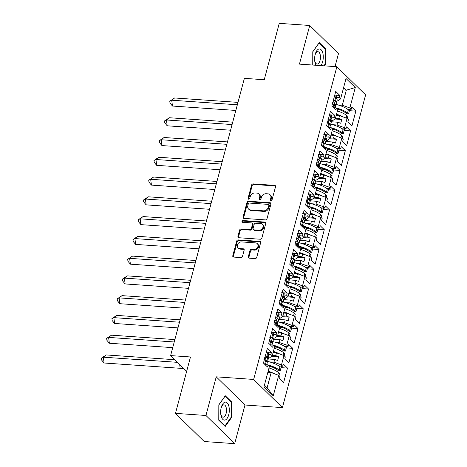 <?xml version="1.0" encoding="UTF-8"?>
<svg xmlns="http://www.w3.org/2000/svg" width="467" height="467" viewBox="0 0 467 467"><rect width="100%" height="100%" fill="white"/><g stroke="black" fill="none" stroke-linecap="round" stroke-linejoin="round"><path stroke-width="0.7" d="M270.953 200.74A0.957 0.776 -45.6 0 0 272.022 199.929L275.536 186.712A1.366 1.109 -45.6 0 0 274.672 185.387L253.132 183.887A1.366 1.109 -45.6 0 0 251.602 185.049L248.088 198.259A0.957 0.776 -45.6 0 0 249.763 198.376L250.219 196.665A4.366 3.555 -45.6 0 1 255.105 192.953L256.903 193.081A4.366 3.555 -45.6 0 1 258.899 193.945A4.366 3.555 -45.6 0 1 259.67 197.325L259.214 199.035A0.957 0.776 -45.6 0 0 260.89 199.152L261.345 197.442A4.366 3.555 -45.6 0 1 266.237 193.729L268.029 193.852A4.366 3.555 -45.6 0 1 270.025 194.716A4.366 3.555 -45.6 0 1 270.802 198.101L270.346 199.812A0.957 0.776 -45.6 0 0 270.953 200.74M335.014 66.594L338.464 53.641L309.726 25.469L279.248 23.35L264.246 79.734L244.375 78.351L170.607 355.591L186.66 371.329M234.691 443.65L244.971 405.006L216.239 376.834L205.953 415.478L234.691 443.65L204.213 441.531L175.475 413.359L190.478 356.975L170.607 355.591M205.953 415.478L175.475 413.359M248.286 256.832A1.366 1.109 -45.6 0 0 249.15 258.158L255.198 258.578A1.366 1.109 -45.6 0 0 256.722 257.416L260.627 242.741A1.366 1.109 -45.6 0 0 259.763 241.416L238.223 239.915A1.366 1.109 -45.6 0 0 236.693 241.077L232.788 255.753A1.366 1.109 -45.6 0 0 233.658 257.078L240.954 257.586A1.366 1.109 -45.6 0 0 242.484 256.43L244.153 250.149A1.366 1.109 -45.6 0 0 243.289 248.818L239.67 248.567A3.648 2.971 -45.6 0 1 238.001 247.843A3.648 2.971 -45.6 0 1 237.761 244.031A3.648 2.971 -45.6 0 1 241.439 241.912L255.618 242.898A3.648 2.971 -45.6 0 1 257.288 243.622A3.648 2.971 -45.6 0 1 257.521 247.434A3.648 2.971 -45.6 0 1 253.85 249.553L251.485 249.39A1.366 1.109 -45.6 0 0 249.956 250.551L248.286 256.832L248.858 257.393A1.366 1.109 -45.6 0 0 248.882 258.105M216.239 376.834L253.663 379.438L336.87 66.723L365.608 94.889L282.401 407.609L253.663 379.438M309.726 25.469L299.446 64.119L336.87 66.723M265.49 219.899A1.366 1.109 -45.6 0 0 267.013 218.737L270.918 204.061A1.366 1.109 -45.6 0 0 270.054 202.736L248.514 201.236A1.366 1.109 -45.6 0 0 246.985 202.398L243.079 217.073A1.366 1.109 -45.6 0 0 243.949 218.398L265.49 219.899M265.776 223.401L261.87 238.077A1.366 1.109 -45.6 0 1 260.341 239.238L238.8 237.738A1.366 1.109 -45.6 0 1 237.937 236.413L239.606 230.132A1.366 1.109 -45.6 0 1 241.135 228.97L249.868 229.577A1.366 1.109 -45.6 0 0 251.398 228.421L252.507 224.253A1.366 1.109 -45.6 0 0 251.643 222.928L242.548 222.292A0.957 0.776 -45.6 0 1 243.009 220.552L264.906 222.076A1.366 1.109 -45.6 0 1 265.776 223.401M272.349 355.381L275.693 355.615L276.435 352.824L273.09 352.591M277.608 335.615L280.953 335.849L281.694 333.059L278.35 332.825M282.868 315.844L286.213 316.077L286.954 313.293L283.609 313.059M288.127 296.078L291.472 296.312L292.214 293.527L288.869 293.294M293.387 276.312L296.732 276.546L297.473 273.761L294.128 273.528M298.647 256.546L301.991 256.78L302.733 253.99L299.388 253.762M303.906 236.781L307.251 237.014L307.992 234.224L304.647 233.99M309.166 217.015L312.511 217.248L313.252 214.458L309.907 214.225M314.425 197.249L317.77 197.483L318.512 194.692L315.167 194.459M319.685 177.483L323.03 177.711L323.771 174.927L320.426 174.693M324.944 157.712L328.289 157.945L329.031 155.161L325.686 154.927M330.204 137.946L333.549 138.179L334.29 135.395L330.945 135.161M335.464 118.18L338.808 118.414L339.55 115.629L336.205 115.396M334.29 135.395L341.821 138.115L339.328 147.49L331.792 144.77L332.533 141.98L326.112 141.536M338.902 150.216L345.329 150.66L341.249 146.661L340.677 148.815L339.328 147.49M345.329 150.66L341.418 165.359L337.343 161.36L337.915 159.206L336.561 157.881L334.068 167.256L326.532 164.536L327.274 161.751L320.852 161.302M333.642 169.982L340.069 170.432L335.995 166.427L335.417 168.581L334.068 167.256M340.069 170.432L336.164 185.125L332.084 181.126L332.656 178.972L331.301 177.647L328.809 187.028L321.273 184.302L322.014 181.517L315.593 181.068M328.383 189.748L334.81 190.197L330.735 186.193L330.157 188.347L328.809 187.028M334.81 190.197L330.905 204.896L326.824 200.892L327.396 198.738L326.042 197.413L323.549 206.793L316.013 204.067L316.754 201.283L310.339 200.833M323.123 209.514L329.556 209.963L325.476 205.965L324.898 208.119L323.549 206.793M329.556 209.963L325.645 224.662L321.565 220.657L322.137 218.503L320.782 217.184L318.29 226.559L310.753 223.833L311.501 221.049L305.079 220.599M317.864 229.279L324.296 229.729L320.216 225.73L319.638 227.884L318.29 226.559M324.296 229.729L320.385 244.428L316.305 240.429L316.877 238.275L315.523 236.95L313.03 246.325L305.494 243.605L306.241 240.814L299.82 240.371M312.604 249.045L319.037 249.495L314.956 245.496L314.379 247.65L313.03 246.325M319.037 249.495L315.126 264.194L311.045 260.195L311.617 258.041L310.263 256.716L307.771 266.091L300.234 263.37L300.981 260.58L294.56 260.137M307.344 268.817L313.777 269.261L309.697 265.262L309.119 267.416L307.771 266.091M313.777 269.261L309.866 283.959L305.786 279.961L306.358 277.807L305.004 276.482L302.511 285.857L294.981 283.136L295.722 280.346L289.301 279.902M302.085 288.583L308.518 289.026L304.437 285.028L303.859 287.182L302.511 285.857M308.518 289.026L304.607 303.725L300.526 299.726L301.098 297.572L299.75 296.247L297.251 305.622L289.721 302.902L290.462 300.112L284.041 299.668M296.825 308.348L303.258 308.792L299.178 304.793L298.6 306.947L297.251 305.622M303.258 308.792L299.347 323.491L295.267 319.492L295.839 317.338L294.49 316.013L291.992 325.388L284.461 322.668L285.203 319.883L278.781 319.434M291.566 328.114L297.999 328.564L293.918 324.559L293.34 326.713L291.992 325.388M297.999 328.564L294.087 343.257L290.007 339.258L290.579 337.104L289.231 335.779L286.732 345.16L279.202 342.434L279.943 339.649L273.522 339.2M286.306 347.88L292.739 348.329L288.659 344.325L288.086 346.479L286.732 345.16M292.739 348.329L288.828 363.028L284.747 359.024L285.319 356.87L283.971 355.545L281.473 364.925L273.942 362.199L274.684 359.415L268.262 358.965M281.046 367.646L287.479 368.095L283.399 364.097L282.827 366.251L281.473 364.925M287.479 368.095L283.568 382.794L279.488 378.79L280.06 376.636L278.711 375.316L273.248 395.841L263.995 386.769L269.459 366.245L268.105 364.92L267.533 367.074L263.452 363.075L267.363 348.376L271.444 352.375L270.872 354.529L272.22 355.854L274.719 346.479L273.364 345.154L272.792 347.308L268.712 343.309L272.623 328.61L276.703 332.609L276.131 334.763L277.48 336.088L279.978 326.707L278.624 325.388L278.052 327.542L273.971 323.538L277.883 308.839L281.963 312.843L281.391 314.997L282.739 316.322L285.238 306.942L283.883 305.622L283.311 307.776L279.231 303.772L283.142 289.073L287.223 293.078L286.65 295.232L287.999 296.551L290.497 287.176L289.143 285.851L288.571 288.005L284.491 284.006L288.402 269.307L292.482 273.312L291.91 275.466L293.258 276.785L295.757 267.41L294.403 266.085L293.831 268.239L289.75 264.24L293.661 249.541L297.742 253.54L297.17 255.694L298.518 257.019L301.011 247.644L299.662 246.319L299.09 248.473L295.01 244.475L298.921 229.776L303.001 233.774L302.429 235.928L303.778 237.254L306.27 227.878L304.922 226.553L304.35 228.707L300.269 224.709L304.18 210.01L308.261 214.009L307.689 216.163L309.037 217.488L311.53 208.113L310.181 206.788L309.609 208.942L305.529 204.943L309.44 190.244L313.52 194.243L312.948 196.397L314.297 197.722L316.789 188.347L315.441 187.022L314.869 189.176L310.788 185.171L314.7 170.478L318.78 174.477L318.208 176.631L319.556 177.956L322.049 168.575L320.701 167.256L320.128 169.41L316.048 165.406L319.959 150.707L324.04 154.711L323.468 156.865L324.816 158.19L327.309 148.81L325.96 147.484L325.388 149.638L321.308 145.64L325.219 130.941L329.299 134.945L328.727 137.1L330.076 138.419L332.568 129.044L331.22 127.719L330.648 129.873L326.567 125.874L330.478 111.175L334.559 115.174L333.987 117.328L335.335 118.653L337.828 109.278L336.479 107.953L335.907 110.107L331.827 106.108L335.738 91.409L339.818 95.408L339.246 97.562L340.595 98.887L346.024 78.491L355.276 87.557L349.847 107.959L342.311 105.238L346.327 90.16L343.624 87.51M349.421 110.685L355.848 111.128L351.768 107.13L351.196 109.284L349.847 107.959M355.848 111.128L351.937 125.827L347.857 121.829L348.435 119.675L347.08 118.349L344.588 127.725L337.051 125.004L337.793 122.214L331.372 121.77M344.161 130.451L350.589 130.894L346.508 126.896L345.936 129.05L344.588 127.725M350.589 130.894L346.677 145.593L342.603 141.594L343.175 139.44L341.821 138.115M272.22 355.854L269.517 357.862L268.572 357.798M269.558 361.896L273.942 362.199M274.684 359.415L277.643 360.483L278.653 356.683L275.693 355.615M276.435 352.824L283.971 355.545M277.48 336.088L274.777 338.096L273.831 338.032M274.818 342.13L279.202 342.434M279.943 339.649L282.903 340.717L283.913 336.917L280.953 335.849M281.694 333.059L289.231 335.779M282.739 316.322L280.037 318.331L279.091 318.266M280.077 322.364L284.461 322.668M285.203 319.883L288.162 320.952L289.172 317.151L286.213 316.077M286.954 313.293L294.49 316.013M287.999 296.551L285.29 298.565L284.35 298.501M285.337 302.598L289.721 302.902M290.462 300.112L293.422 301.186L294.432 297.38L291.472 296.312M292.214 293.527L299.75 296.247M293.258 276.785L290.55 278.799L289.61 278.729M290.597 282.833L294.981 283.136M295.722 280.346L298.682 281.42L299.691 277.614L296.732 276.546M297.473 273.761L305.004 276.482M298.518 257.019L295.809 259.033L294.87 258.963M295.856 263.061L300.234 263.37M300.981 260.58L303.941 261.648L304.951 257.848L301.991 256.78M302.733 253.99L310.263 256.716M303.778 237.254L301.069 239.262L300.129 239.197M301.116 243.295L305.494 243.605M306.241 240.814L309.201 241.883L310.211 238.082L307.251 237.014M307.992 234.224L315.523 236.95M309.037 217.488L306.329 219.496L305.389 219.432M306.375 223.53L310.753 223.833M311.501 221.049L314.46 222.117L315.47 218.317L312.511 217.248M313.252 214.458L320.782 217.184M314.297 197.722L311.588 199.73L310.648 199.666M311.635 203.764L316.013 204.067M316.754 201.283L319.72 202.351L320.73 198.551L317.77 197.483M318.512 194.692L326.042 197.413M319.556 177.956L316.848 179.964L315.908 179.9M316.895 183.998L321.273 184.302M322.014 181.517L324.974 182.585L325.989 178.785L323.03 177.711M323.771 174.927L331.301 177.647M324.816 158.19L322.107 160.199L321.168 160.134M322.154 164.232L326.532 164.536M327.274 161.751L330.233 162.82L331.249 159.019L328.289 157.945M329.031 155.161L336.561 157.881M330.076 138.419L327.367 140.433L326.427 140.369M327.414 144.466L331.792 144.77M332.533 141.98L335.493 143.054L336.509 139.248L333.549 138.179M335.335 118.653L332.627 120.667L331.687 120.597M332.673 124.701L337.051 125.004M337.793 122.214L340.752 123.282L341.768 119.482L338.808 118.414M339.55 115.629L347.08 118.349M340.595 98.887L337.886 100.895L336.946 100.831M337.933 104.929L342.311 105.238M342.976 89.927L346.327 90.16L355.276 87.557M244.971 405.006L282.401 407.609M264.427 385.147L267.13 387.797L271.175 372.59L267.83 372.357M271.175 372.59L278.711 375.316M273.248 395.841L267.13 387.797M337.676 109.862L340.455 110.06M333.765 107.766L336.479 107.953M334.763 95.058L339.818 95.408M336.526 97.375L339.246 97.562M347.29 109.009L351.196 109.284M332.416 129.633L335.195 129.826M327.157 149.399L329.936 149.592M321.897 169.165L324.676 169.358M316.638 188.931L319.416 189.123M311.378 208.696L314.157 208.889M306.118 228.462L308.897 228.655M300.859 248.228L303.638 248.426M295.599 268L298.378 268.192M290.34 287.765L293.118 287.958M285.08 307.531L287.859 307.724M279.821 327.297L282.599 327.49M274.561 347.063L277.34 347.255M269.301 366.828L272.08 367.021M328.505 127.532L331.22 127.719M329.509 114.824L334.559 115.174M331.266 117.141L333.987 117.328M342.031 128.775L345.936 129.05M265.39 364.733L268.105 364.92M266.394 352.025L271.444 352.375M268.151 354.342L270.872 354.529M278.916 365.976L282.827 366.251M270.65 344.961L273.364 345.154M271.654 332.259L276.703 332.609M273.411 334.576L276.131 334.763M284.175 346.21L288.086 346.479M275.909 325.195L278.624 325.388M276.913 312.493L281.963 312.843M278.671 314.805L281.391 314.997M289.435 326.445L293.34 326.713M281.169 305.43L283.883 305.622M282.173 292.721L287.223 293.078M283.93 295.039L286.65 295.232M294.695 306.679L298.6 306.947M286.429 285.664L289.143 285.851M287.433 272.956L292.482 273.312M289.19 275.273L291.91 275.466M299.954 286.907L303.859 287.182M291.688 265.898L294.403 266.085M292.692 253.19L297.742 253.54M294.449 255.507L297.17 255.694M305.214 267.142L309.119 267.416M296.948 246.132L299.662 246.319M297.952 233.424L303.001 233.774M299.709 235.742L302.429 235.928M310.473 247.376L314.379 247.65M302.207 226.367L304.922 226.553M303.211 213.658L308.261 214.009M304.969 215.976L307.689 216.163M315.733 227.61L319.638 227.884M307.467 206.595L310.181 206.788M308.471 193.893L313.52 194.243M310.228 196.21L312.948 196.397M320.992 207.844L324.898 208.119M312.727 186.829L315.441 187.022M313.731 174.127L318.78 174.477M315.488 176.438L318.208 176.631M326.252 188.078L330.157 188.347M317.986 167.063L320.701 167.256M318.99 154.361L324.04 154.711M320.747 156.673L323.468 156.865M331.512 168.313L335.417 168.581M323.246 147.298L325.96 147.484M324.25 134.589L329.299 134.945M326.007 136.907L328.727 137.1M336.771 148.547L340.677 148.815M334.862 119.003L341.768 119.482M329.603 138.769L336.509 139.248M324.349 158.535L331.249 159.019M319.089 178.301L325.989 178.785M313.83 198.072L320.73 198.551M308.57 217.838L315.47 218.317M303.311 237.604L310.211 238.082M298.051 257.37L304.951 257.848M292.791 277.135L299.691 277.614M287.532 296.901L294.432 297.38M282.272 316.667L289.172 317.151M277.013 336.433L283.913 336.917M271.753 356.204L278.653 356.683M324.466 65.859L325.592 64.271L325.645 48.901L319.241 42.625L312.785 51.714L312.744 65.041M231.685 402.04L225.281 395.765L218.825 404.848L218.772 420.218L225.176 426.494L231.632 417.405L231.685 402.04L230.914 401.988M270.895 200.734A0.957 0.776 -45.6 0 1 270.918 200.372L271.374 198.662A4.366 3.555 -45.6 0 0 270.603 195.282L270.025 194.716M258.899 193.945L259.471 194.505A4.366 3.555 -45.6 0 1 260.247 197.891L259.792 199.602A0.957 0.776 -45.6 0 0 259.769 199.958M275.518 186A1.366 1.109 -45.6 0 0 275.244 185.948L253.704 184.447A1.366 1.109 -45.6 0 0 252.18 185.609L248.66 198.825A0.957 0.776 -45.6 0 0 248.642 199.187M270.901 203.355A1.366 1.109 -45.6 0 0 270.627 203.297L249.092 201.802A1.366 1.109 -45.6 0 0 247.563 202.958L243.657 217.634A1.366 1.109 -45.6 0 0 243.675 218.346M268.881 205.317A0.957 0.776 -45.6 0 0 268.274 204.383L249.366 203.069A0.957 0.776 -45.6 0 0 248.298 203.881L247.819 205.684A4.366 3.555 -45.6 0 0 248.59 209.07A4.366 3.555 -45.6 0 0 250.586 209.934L263.511 210.833A4.366 3.555 -45.6 0 0 268.402 207.114L268.881 205.317L269.453 205.877A0.957 0.776 -45.6 0 0 269.284 205.136L268.712 204.575M248.59 209.07L249.168 209.63A4.366 3.555 -45.6 0 0 251.164 210.494L250.586 209.934M269.453 205.877L268.974 207.681A4.366 3.555 -45.6 0 1 264.089 211.393L251.164 210.494M252.262 223.197L252.84 223.757A1.366 1.109 -45.6 0 1 253.079 224.814L251.97 228.982A1.366 1.109 -45.6 0 1 250.446 230.143L241.708 229.536A1.366 1.109 -45.6 0 0 240.184 230.698L238.509 236.979A1.366 1.109 -45.6 0 0 238.532 237.685M265.752 222.695A1.366 1.109 -45.6 0 0 265.484 222.636L243.587 221.113A0.957 0.776 -45.6 0 0 242.496 222.286M258.934 230.208A3.648 2.971 -45.6 0 0 262.612 228.089A3.648 2.971 -45.6 0 0 262.372 224.277A3.648 2.971 -45.6 0 0 260.703 223.559L255.712 223.208A1.366 1.109 -45.6 0 0 254.182 224.37L253.073 228.538A1.366 1.109 -45.6 0 0 253.937 229.863L258.934 230.208L259.512 230.774A3.648 2.971 -45.6 0 0 263.184 228.655A3.648 2.971 -45.6 0 0 262.95 224.843L262.372 224.277M253.312 229.595L253.89 230.155A1.366 1.109 -45.6 0 0 254.515 230.424L253.937 229.863M259.512 230.774L254.515 230.424M257.288 243.622L257.86 244.188A3.648 2.971 -45.6 0 1 258.099 248A3.648 2.971 -45.6 0 1 254.422 250.119L252.057 249.956A1.366 1.109 -45.6 0 0 250.534 251.112L248.858 257.393M238.001 247.843L238.573 248.409A3.648 2.971 -45.6 0 0 240.242 249.133L239.67 248.567M244.136 249.436A1.366 1.109 -45.6 0 0 243.862 249.384L240.242 249.133M260.609 242.034A1.366 1.109 -45.6 0 0 260.335 241.976L238.795 240.482A1.366 1.109 -45.6 0 0 237.271 241.637L233.366 256.319A1.366 1.109 -45.6 0 0 233.383 257.025M325.026 64.23L325.592 64.271M324.874 48.848L325.645 48.901M231.066 417.37L231.632 417.405M334.209 103.009A13.199 4.366 14.9 0 0 333.578 101.03L332.93 100.207L334.845 100.428L335.493 101.251A15.283 5.055 14.9 0 1 336.222 103.551A15.283 5.055 14.9 0 1 335.376 104.684M336.222 103.551L337.081 100.317A15.283 5.055 -165.1 0 0 336.357 98.023L336.876 96.056L336.228 95.233L334.314 95.011M336.538 108.011A15.283 5.055 -165.1 0 1 347.506 113.026L348.569 113.884L346.853 113.849L345.784 112.996A13.199 4.366 -165.1 0 0 337.583 109.039M334.471 107.813A15.283 5.055 -165.1 0 0 333.963 107.019L333.712 107.959M333.963 107.019L334.821 103.785A15.283 5.055 14.9 0 1 335.545 106.085L335.078 107.859M338.172 115.53A13.199 4.366 -165.1 0 0 336.333 114.894M237.983 102.378L174.617 97.971L171.716 100.212L172.469 106.038L235.835 110.445M172.469 106.038L170.017 103.125L169.766 101.187L171.716 100.212L237.347 104.777M174.617 97.971L169.766 101.187M333.666 101.141A13.199 4.366 14.9 0 1 333.094 101.351M335.75 104.363A15.283 5.055 14.9 0 1 348.364 109.798L348.551 109.097M336.263 107.941A15.283 5.055 -165.1 0 0 335.131 107.649M336.514 114.222A15.283 5.055 14.9 0 1 342.988 116.867M334.821 103.785L334.174 102.962L332.259 102.74M334.845 100.428L336.228 95.233M346.175 118.023L346.829 115.559A15.283 5.055 -165.1 0 0 337.372 110.988M346.829 115.559L347.897 116.417L347.32 118.583M348.569 113.884L349.952 108.688M333.024 107.282L334.174 102.962M320.829 65.602A9.031 4.296 94 0 0 322.709 52.672A9.031 4.296 94 0 0 318.914 49.023A9.031 4.296 94 0 0 315.149 54.54A9.031 4.296 94 0 0 314.711 60.85A9.031 4.296 94 0 0 315.178 63.279A9.031 4.296 94 0 0 316.025 65.269M314.665 60.296A6.182 2.942 94 0 0 314.927 61.504A6.182 2.942 94 0 0 317.075 64.043A6.182 2.942 94 0 0 319.953 60.763A6.182 2.942 94 0 0 320.082 54.248A6.182 2.942 94 0 0 317.934 51.709A6.182 2.942 94 0 0 315.027 55.083M312.785 51.831L318.996 43.087L325.201 49.169L325.149 64.061L323.9 65.818M228.748 405.811A9.031 4.296 94 0 0 224.954 402.163A9.031 4.296 94 0 0 221.189 407.679A9.031 4.296 94 0 0 220.751 413.99A9.031 4.296 94 0 0 221.218 416.412A9.031 4.296 94 0 0 227.125 418.403A9.031 4.296 94 0 0 228.748 405.811M220.698 413.429A6.182 2.942 94 0 0 220.961 414.643A6.182 2.942 94 0 0 223.109 417.177A6.182 2.942 94 0 0 225.987 413.902A6.182 2.942 94 0 0 226.121 407.382A6.182 2.942 94 0 0 223.967 404.842A6.182 2.942 94 0 0 221.06 408.222M224.65 425.98L218.772 419.961M218.825 404.965L225.036 396.22L231.241 402.303L231.188 417.194L224.931 426.003M328.949 122.774A13.199 4.366 14.9 0 0 328.319 120.795L327.671 119.972L329.585 120.194L330.233 121.017A15.283 5.055 14.9 0 1 330.963 123.317A15.283 5.055 14.9 0 1 330.116 124.45M330.963 123.317L331.821 120.083A15.283 5.055 -165.1 0 0 331.097 117.789L331.617 115.822L330.969 114.999L329.054 114.777M331.278 127.783A15.283 5.055 -165.1 0 1 342.247 132.791L343.309 133.65L341.593 133.615L340.531 132.762A13.199 4.366 -165.1 0 0 332.323 128.804M329.212 127.579A15.283 5.055 -165.1 0 0 328.704 126.785L328.453 127.725M328.704 126.785L329.562 123.551A15.283 5.055 14.9 0 1 330.286 125.851L329.819 127.625M332.913 135.296A13.199 4.366 -165.1 0 0 331.074 134.659M232.724 122.15L169.358 117.737L166.456 119.978L167.209 125.804L230.575 130.211M167.209 125.804L164.758 122.891L164.507 120.953L166.456 119.978L232.087 124.543M169.358 117.737L164.507 120.953M328.406 120.906A13.199 4.366 14.9 0 1 327.834 121.116M330.49 124.129A15.283 5.055 14.9 0 1 343.105 129.563L343.292 128.863M331.004 127.707A15.283 5.055 -165.1 0 0 329.871 127.415M331.255 133.988A15.283 5.055 14.9 0 1 337.729 136.638M329.562 123.551L328.914 122.728L326.999 122.506M329.585 120.194L330.969 114.999M340.916 137.788L341.57 135.325A15.283 5.055 -165.1 0 0 332.113 130.754M341.57 135.325L342.638 136.183L342.06 138.349M343.309 133.65L344.693 128.454M327.764 127.047L328.914 122.728M323.689 142.54A13.199 4.366 14.9 0 0 323.059 140.561L322.411 139.738L324.326 139.96L324.974 140.783A15.283 5.055 14.9 0 1 325.703 143.083A15.283 5.055 14.9 0 1 324.857 144.215M325.703 143.083L326.561 139.849A15.283 5.055 -165.1 0 0 325.838 137.555L326.357 135.588L325.709 134.765L323.794 134.543M326.019 147.549A15.283 5.055 -165.1 0 1 336.987 152.557L338.05 153.415L336.333 153.386L335.271 152.528A13.199 4.366 -165.1 0 0 327.063 148.57M323.952 147.35A15.283 5.055 -165.1 0 0 323.444 146.55L323.193 147.49M323.444 146.55L324.302 143.316A15.283 5.055 14.9 0 1 325.026 145.616L324.559 147.391M327.653 155.062A13.199 4.366 -165.1 0 0 325.814 154.425M227.464 141.915L164.098 137.502L161.197 139.744L161.95 145.57L225.316 149.977M161.95 145.57L159.498 142.663L159.247 140.719L161.197 139.744L226.828 144.309M164.098 137.502L159.247 140.719M323.146 140.672A13.199 4.366 14.9 0 1 322.574 140.882M325.23 143.894A15.283 5.055 14.9 0 1 337.845 149.329L338.032 148.634M325.75 147.473A15.283 5.055 -165.1 0 0 324.612 147.187M325.995 153.754A15.283 5.055 14.9 0 1 332.469 156.404M324.302 143.316L323.654 142.493L321.74 142.272M324.326 139.96L325.709 134.765M335.656 157.554L336.31 155.097A15.283 5.055 -165.1 0 0 326.853 150.52M336.31 155.097L337.378 155.949L336.8 158.115M338.05 153.415L339.433 148.22M322.504 146.813L323.654 142.493M318.43 162.306A13.199 4.366 14.9 0 0 317.799 160.327L317.151 159.504L319.066 159.726L319.714 160.549A15.283 5.055 14.9 0 1 320.444 162.849A15.283 5.055 14.9 0 1 319.597 163.981M320.444 162.849L321.302 159.621A15.283 5.055 -165.1 0 0 320.578 157.321L321.098 155.353L320.45 154.53L318.535 154.308M320.759 167.314A15.283 5.055 -165.1 0 1 331.728 172.329L332.79 173.181L331.074 173.152L330.011 172.294A13.199 4.366 -165.1 0 0 321.804 168.336M318.692 167.116A15.283 5.055 -165.1 0 0 318.185 166.316L317.934 167.256M318.185 166.316L319.043 163.088A15.283 5.055 14.9 0 1 319.767 165.382L319.3 167.157M322.393 174.833A13.199 4.366 -165.1 0 0 320.56 174.191M222.204 161.681L158.838 157.274L155.937 159.51L156.696 165.336L220.056 169.743M156.696 165.336L154.238 162.428L153.987 160.485L155.937 159.51L221.568 164.075M158.838 157.274L153.987 160.485M317.887 160.438A13.199 4.366 14.9 0 1 317.315 160.654M319.971 163.66A15.283 5.055 14.9 0 1 332.586 169.095L332.773 168.4M320.49 167.239A15.283 5.055 -165.1 0 0 319.352 166.952M320.736 173.52A15.283 5.055 14.9 0 1 327.209 176.17M319.043 163.088L318.395 162.259L316.48 162.037M319.066 159.726L320.45 154.53M330.397 177.32L331.05 174.862A15.283 5.055 -165.1 0 0 321.594 170.292M331.05 174.862L332.119 175.715L331.541 177.88M332.79 173.181L334.174 167.986M317.245 166.579L318.395 162.259M313.17 182.072A13.199 4.366 14.9 0 0 312.54 180.093L311.892 179.27L313.806 179.491L314.454 180.32A15.283 5.055 14.9 0 1 315.184 182.615A15.283 5.055 14.9 0 1 314.344 183.747M315.184 182.615L316.042 179.386A15.283 5.055 -165.1 0 0 315.318 177.086L315.838 175.125L315.19 174.296L313.275 174.074M315.499 187.08A15.283 5.055 -165.1 0 1 326.468 192.095L327.53 192.947L325.814 192.918L324.752 192.065A13.199 4.366 -165.1 0 0 316.544 188.102M313.433 186.882A15.283 5.055 -165.1 0 0 312.925 186.082L312.674 187.022M312.925 186.082L313.783 182.854A15.283 5.055 14.9 0 1 314.507 185.148L314.04 186.923M317.134 194.599A13.199 4.366 -165.1 0 0 315.301 193.957M216.945 181.447L153.579 177.04L150.678 179.275L151.436 185.101L214.797 189.509M151.436 185.101L148.979 182.194L148.728 180.25L150.678 179.275L216.309 183.846M153.579 177.04L148.728 180.25M312.627 180.204A13.199 4.366 14.9 0 1 312.055 180.42M314.711 183.426A15.283 5.055 14.9 0 1 327.326 188.861L327.513 188.166M315.231 187.004A15.283 5.055 -165.1 0 0 314.093 186.718M315.476 193.285A15.283 5.055 14.9 0 1 321.95 195.936M313.783 182.854L313.135 182.025L311.22 181.803M313.806 179.491L315.19 174.296M325.137 197.086L325.791 194.628A15.283 5.055 -165.1 0 0 316.334 190.057M325.791 194.628L326.859 195.48L326.281 197.646M327.53 192.947L328.914 187.752M311.985 186.345L313.135 182.025M307.911 201.843A13.199 4.366 14.9 0 0 307.28 199.864L306.632 199.035L308.547 199.257L309.201 200.086A15.283 5.055 14.9 0 1 309.925 202.38A15.283 5.055 14.9 0 1 309.084 203.513M309.925 202.38L310.783 199.152A15.283 5.055 -165.1 0 0 310.059 196.852L310.578 194.891L309.93 194.062L308.016 193.84M310.24 206.846A15.283 5.055 -165.1 0 1 321.208 211.86L322.271 212.713L320.555 212.683L319.492 211.831A13.199 4.366 -165.1 0 0 311.285 207.868M308.173 206.648A15.283 5.055 -165.1 0 0 307.665 205.848L307.414 206.788M307.665 205.848L308.524 202.62A15.283 5.055 14.9 0 1 309.247 204.914L308.78 206.688M311.874 214.365A13.199 4.366 -165.1 0 0 310.041 213.723M211.685 201.213L148.319 196.805L145.418 199.041L146.177 204.867L209.537 209.28M146.177 204.867L143.719 201.96L143.468 200.016L145.418 199.041L211.049 203.612M148.319 196.805L143.468 200.016M307.368 199.969A13.199 4.366 14.9 0 1 306.796 200.185M309.452 203.198A15.283 5.055 14.9 0 1 322.067 208.626L322.253 207.932M309.971 206.77A15.283 5.055 -165.1 0 0 308.833 206.484M310.216 213.051A15.283 5.055 14.9 0 1 316.69 215.701M308.524 202.62L307.876 201.791L305.961 201.569M308.547 199.257L309.93 194.062M319.877 216.857L320.537 214.394A15.283 5.055 -165.1 0 0 311.075 209.823M320.537 214.394L321.6 215.246L321.022 217.412M322.271 212.713L323.654 207.517M306.726 206.116L307.876 201.791M302.651 221.609A13.199 4.366 14.9 0 0 302.026 219.63L301.373 218.801L303.287 219.023L303.941 219.852A15.283 5.055 14.9 0 1 304.665 222.146A15.283 5.055 14.9 0 1 303.824 223.279M304.665 222.146L305.523 218.918A15.283 5.055 -165.1 0 0 304.799 216.618L305.319 214.657L304.671 213.833L302.756 213.606M304.98 226.612A15.283 5.055 -165.1 0 1 315.949 231.626L317.011 232.478L315.295 232.449L314.233 231.597A13.199 4.366 -165.1 0 0 306.025 227.639M302.914 226.413A15.283 5.055 -165.1 0 0 302.406 225.614L302.155 226.553M302.406 225.614L303.264 222.385A15.283 5.055 14.9 0 1 303.988 224.685L303.521 226.454M306.615 234.13A13.199 4.366 -165.1 0 0 304.782 233.494M206.426 220.979L143.06 216.571L140.158 218.813L140.917 224.633L204.283 229.046M140.917 224.633L138.465 221.726L138.209 219.788L140.158 218.813L205.789 223.378M143.06 216.571L138.209 219.788M302.108 219.741A13.199 4.366 14.9 0 1 301.536 219.951M304.192 222.963A15.283 5.055 14.9 0 1 316.807 228.392L316.994 227.698M304.712 226.536A15.283 5.055 -165.1 0 0 303.573 226.25M304.957 232.817A15.283 5.055 14.9 0 1 311.431 235.467M303.264 222.385L302.616 221.562L300.701 221.335M303.287 219.023L304.671 213.833M314.618 236.623L315.278 234.16A15.283 5.055 -165.1 0 0 305.815 229.589M315.278 234.16L316.34 235.012L315.762 237.183M317.011 232.478L318.395 227.283M301.466 225.882L302.616 221.562M297.391 241.375A13.199 4.366 14.9 0 0 296.767 239.396L296.113 238.567L298.028 238.795L298.682 239.618A15.283 5.055 14.9 0 1 299.405 241.918A15.283 5.055 14.9 0 1 298.565 243.05M299.405 241.918L300.263 238.684A15.283 5.055 -165.1 0 0 299.54 236.384L300.059 234.422L299.411 233.599L297.497 233.377M299.726 246.378A15.283 5.055 -165.1 0 1 310.689 251.392L311.752 252.244L310.035 252.215L308.973 251.363A13.199 4.366 -165.1 0 0 300.766 247.405M297.654 246.179A15.283 5.055 -165.1 0 0 297.146 245.385L296.895 246.319M297.146 245.385L298.004 242.151A15.283 5.055 14.9 0 1 298.728 244.451L298.261 246.22M301.355 253.896A13.199 4.366 -165.1 0 0 299.522 253.26M201.166 240.744L137.8 236.337L134.899 238.579L135.658 244.399L199.024 248.812M135.658 244.399L133.206 241.492L132.949 239.553L134.899 238.579L200.53 243.144M137.8 236.337L132.949 239.553M296.849 239.507A13.199 4.366 14.9 0 1 296.276 239.717M298.933 242.729A15.283 5.055 14.9 0 1 311.547 248.164L311.734 247.463M299.452 246.307A15.283 5.055 -165.1 0 0 298.314 246.016M299.697 252.589A15.283 5.055 14.9 0 1 306.171 255.233M298.004 242.151L297.356 241.328L295.442 241.106M298.028 238.795L299.411 233.599M309.358 256.389L310.018 253.925A15.283 5.055 -165.1 0 0 300.555 249.355M310.018 253.925L311.08 254.784L310.502 256.949M311.752 252.244L313.135 247.049M296.206 245.648L297.356 241.328M292.132 261.141A13.199 4.366 14.9 0 0 291.507 259.162L290.853 258.339L292.768 258.56L293.422 259.383A15.283 5.055 14.9 0 1 294.146 261.683A15.283 5.055 14.9 0 1 293.305 262.816M294.146 261.683L295.004 258.449A15.283 5.055 -165.1 0 0 294.28 256.155L294.8 254.188L294.152 253.365L292.237 253.143M294.467 266.143A15.283 5.055 -165.1 0 1 305.43 271.158L306.492 272.016L304.776 271.981L303.713 271.129A13.199 4.366 -165.1 0 0 295.506 267.171M292.395 265.945A15.283 5.055 -165.1 0 0 291.887 265.151L291.636 266.091M291.887 265.151L292.745 261.917A15.283 5.055 14.9 0 1 293.474 264.217L293.002 265.992M296.096 273.662A13.199 4.366 -165.1 0 0 294.263 273.026M195.907 260.516L132.54 256.103L129.639 258.344L130.398 264.17L193.764 268.578M130.398 264.17L127.946 261.257L127.689 259.319L129.639 258.344L195.27 262.909M132.54 256.103L127.689 259.319M291.589 259.273A13.199 4.366 14.9 0 1 291.017 259.483M293.673 262.495A15.283 5.055 14.9 0 1 306.288 267.93L306.475 267.229M294.192 266.073A15.283 5.055 -165.1 0 0 293.054 265.781M294.438 272.354A15.283 5.055 14.9 0 1 300.911 274.999M292.745 261.917L292.097 261.094L290.182 260.872M292.768 258.56L294.152 253.365M304.099 276.155L304.758 273.691A15.283 5.055 -165.1 0 0 295.302 269.12M304.758 273.691L305.821 274.549L305.243 276.715M306.492 272.016L307.876 266.82M290.947 265.414L292.097 261.094M286.872 280.906A13.199 4.366 14.9 0 0 286.248 278.927L285.594 278.104L287.509 278.326L288.162 279.149A15.283 5.055 14.9 0 1 288.886 281.449A15.283 5.055 14.9 0 1 288.046 282.582M288.886 281.449L289.744 278.215A15.283 5.055 -165.1 0 0 289.02 275.921L289.54 273.954L288.892 273.131L286.977 272.909M289.207 285.915A15.283 5.055 -165.1 0 1 300.17 290.923L301.233 291.782L299.516 291.747L298.454 290.894A13.199 4.366 -165.1 0 0 290.246 286.936M287.135 285.711A15.283 5.055 -165.1 0 0 286.627 284.917L286.376 285.857M286.627 284.917L287.485 281.683A15.283 5.055 14.9 0 1 288.215 283.983L287.742 285.757M290.836 293.428A13.199 4.366 -165.1 0 0 289.003 292.791M190.647 280.282L127.281 275.869L124.38 278.11L125.138 283.936L188.505 288.343M125.138 283.936L122.687 281.029L122.43 279.085L124.38 278.11L190.011 282.675M127.281 275.869L122.43 279.085M286.329 279.038A13.199 4.366 14.9 0 1 285.757 279.248M288.413 282.261A15.283 5.055 14.9 0 1 301.028 287.695L301.215 286.995M288.933 285.839A15.283 5.055 -165.1 0 0 287.795 285.547M289.178 292.12A15.283 5.055 14.9 0 1 295.652 294.77M287.485 281.683L286.837 280.86L284.923 280.638M287.509 278.326L288.892 273.131M298.839 295.92L299.499 293.457A15.283 5.055 -165.1 0 0 290.042 288.886M299.499 293.457L300.561 294.315L299.983 296.481M301.233 291.782L302.616 286.586M285.687 285.179L286.837 280.86M281.613 300.672A13.199 4.366 14.9 0 0 280.988 298.693L280.34 297.87L282.255 298.092L282.903 298.915A15.283 5.055 14.9 0 1 283.627 301.215A15.283 5.055 14.9 0 1 282.786 302.347M283.627 301.215L284.485 297.981A15.283 5.055 -165.1 0 0 283.761 295.687L284.28 293.72L283.632 292.897L281.718 292.675M283.948 305.681A15.283 5.055 -165.1 0 1 294.911 310.695L295.973 311.547L294.257 311.518L293.194 310.66A13.199 4.366 -165.1 0 0 284.987 306.702M281.875 305.482A15.283 5.055 -165.1 0 0 281.368 304.682L281.116 305.622M281.368 304.682L282.226 301.448A15.283 5.055 14.9 0 1 282.955 303.748L282.482 305.523M285.576 313.194A13.199 4.366 -165.1 0 0 283.743 312.557M185.387 300.048L122.021 295.634L119.12 297.876L119.879 303.702L183.245 308.109M119.879 303.702L117.427 300.795L117.17 298.851L119.12 297.876L184.751 302.441M122.021 295.634L117.17 298.851M281.07 298.804A13.199 4.366 14.9 0 1 280.498 299.014M283.154 302.026A15.283 5.055 14.9 0 1 295.769 307.461L295.955 306.766M283.673 305.605A15.283 5.055 -165.1 0 0 282.535 305.319M283.918 311.886A15.283 5.055 14.9 0 1 290.392 314.536M282.226 301.448L281.578 300.625L279.663 300.404M282.255 298.092L283.632 292.897M293.58 315.686L294.239 313.229A15.283 5.055 -165.1 0 0 284.782 308.652M294.239 313.229L295.302 314.081L294.724 316.247M295.973 311.547L297.356 306.352M280.428 304.945L281.578 300.625M276.353 320.438A13.199 4.366 14.9 0 0 275.728 318.459L275.081 317.636L276.995 317.858L277.643 318.681A15.283 5.055 14.9 0 1 278.367 320.981A15.283 5.055 14.9 0 1 277.526 322.113M278.367 320.981L279.225 317.753A15.283 5.055 -165.1 0 0 278.501 315.453L279.021 313.491L278.373 312.662L276.458 312.441M278.688 325.446A15.283 5.055 -165.1 0 1 289.651 330.461L290.713 331.313L288.997 331.284L287.935 330.426A13.199 4.366 -165.1 0 0 279.727 326.468M276.616 325.248A15.283 5.055 -165.1 0 0 276.108 324.448L275.857 325.388M276.108 324.448L276.966 321.22A15.283 5.055 14.9 0 1 277.696 323.514L277.223 325.289M280.317 332.965A13.199 4.366 -165.1 0 0 278.484 332.323M180.128 319.813L116.762 315.406L113.86 317.642L114.619 323.468L177.985 327.875M114.619 323.468L112.168 320.56L111.911 318.617L113.86 317.642L179.491 322.207M116.762 315.406L111.911 318.617M275.81 318.57A13.199 4.366 14.9 0 1 275.238 318.786M277.894 321.792A15.283 5.055 14.9 0 1 290.509 327.227L290.696 326.532M278.414 325.371A15.283 5.055 -165.1 0 0 277.275 325.085M278.659 331.652A15.283 5.055 14.9 0 1 285.133 334.302M276.966 321.22L276.318 320.391L274.403 320.169M276.995 317.858L278.373 312.662M288.32 335.452L288.98 332.994A15.283 5.055 -165.1 0 0 279.523 328.424M288.98 332.994L290.042 333.847L289.464 336.012M290.713 331.313L292.097 326.118M275.168 324.711L276.318 320.391M271.094 340.204A13.199 4.366 14.9 0 0 270.469 338.225L269.821 337.402L271.736 337.623L272.384 338.452A15.283 5.055 14.9 0 1 273.107 340.747A15.283 5.055 14.9 0 1 272.267 341.879M273.107 340.747L273.966 337.518A15.283 5.055 -165.1 0 0 273.242 335.218L273.761 333.257L273.113 332.428L271.199 332.206M273.428 345.212A15.283 5.055 -165.1 0 1 284.391 350.227L285.46 351.079L283.738 351.05L282.675 350.197A13.199 4.366 -165.1 0 0 274.468 346.234M271.356 345.014A15.283 5.055 -165.1 0 0 270.848 344.214L270.597 345.154M270.848 344.214L271.706 340.986A15.283 5.055 14.9 0 1 272.436 343.28L271.963 345.055M275.057 352.731A13.199 4.366 -165.1 0 0 273.224 352.089M174.868 339.579L111.502 335.172L108.601 337.407L109.36 343.233L172.726 347.641M109.36 343.233L106.908 340.326L106.651 338.382L108.601 337.407L174.232 341.978M111.502 335.172L106.651 338.382M270.551 338.336A13.199 4.366 14.9 0 1 269.979 338.552M272.635 341.558A15.283 5.055 14.9 0 1 285.249 346.993L285.436 346.298M273.154 345.136A15.283 5.055 -165.1 0 0 272.016 344.85M273.399 351.418A15.283 5.055 14.9 0 1 279.873 354.068M271.706 340.986L271.058 340.157L269.144 339.935M271.736 337.623L273.113 332.428M283.06 355.218L283.72 352.76A15.283 5.055 -165.1 0 0 274.263 348.189M283.72 352.76L284.782 353.612L284.205 355.778M285.46 351.079L286.837 345.884M269.908 344.483L271.058 340.157M265.834 359.975A13.199 4.366 14.9 0 0 265.209 357.996L264.561 357.167L266.476 357.389L267.124 358.218A15.283 5.055 14.9 0 1 267.848 360.512A15.283 5.055 14.9 0 1 267.007 361.645M267.848 360.512L268.706 357.284A15.283 5.055 -165.1 0 0 267.982 354.984L268.502 353.023L267.854 352.194L265.939 351.972M268.169 364.978A15.283 5.055 -165.1 0 1 279.132 369.992L280.2 370.845L278.478 370.816L277.416 369.963A13.199 4.366 -165.1 0 0 269.214 366M266.097 364.78A15.283 5.055 -165.1 0 0 265.589 363.98L265.338 364.92M265.589 363.98L266.447 360.752A15.283 5.055 14.9 0 1 267.177 363.046L266.704 364.82M269.798 372.497A13.199 4.366 -165.1 0 0 267.965 371.855M184.121 368.837L180.174 368.294L179.678 364.482M174.81 359.707L106.242 354.938L103.341 357.173L104.1 362.999L180.174 368.294M104.1 362.999L101.648 360.092L101.392 358.148L103.341 357.173L177.489 362.334M106.242 354.938L101.392 358.148M265.291 358.101A13.199 4.366 14.9 0 1 264.719 358.317M267.375 361.33A15.283 5.055 14.9 0 1 279.99 366.758L280.177 366.064M267.895 364.902A15.283 5.055 -165.1 0 0 266.756 364.616M268.14 371.183A15.283 5.055 14.9 0 1 274.614 373.833M266.447 360.752L265.799 359.923L263.884 359.701M266.476 357.389L267.854 352.194M277.807 374.989L278.46 372.526A15.283 5.055 -165.1 0 0 269.004 367.955M278.46 372.526L279.523 373.378L278.945 375.544M280.2 370.845L281.578 365.649M264.649 364.248L265.799 359.923M271.374 198.662L270.802 198.101M259.792 199.602L259.214 199.035M260.247 197.891L259.67 197.325M248.66 198.825L248.088 198.259M252.18 185.609L251.602 185.049M253.704 184.447L253.132 183.887M275.244 185.948L274.672 185.387M270.918 200.372L270.346 199.812M243.657 217.634L243.079 217.073M247.563 202.958L246.985 202.398M249.092 201.802L248.514 201.236M270.627 203.297L270.054 202.736M264.089 211.393L263.511 210.833M268.974 207.681L268.402 207.114M238.509 236.979L237.937 236.413M240.184 230.698L239.606 230.132M241.708 229.536L241.135 228.97M250.446 230.143L249.868 229.577M251.97 228.982L251.398 228.421M253.079 224.814L252.507 224.253M243.587 221.113L243.009 220.552M265.484 222.636L264.906 222.076M250.534 251.112L249.956 250.551M252.057 249.956L251.485 249.39M254.422 250.119L253.85 249.553M243.862 249.384L243.289 248.818M233.366 256.319L232.788 255.753M237.271 241.637L236.693 241.077M238.795 240.482L238.223 239.915M260.335 241.976L259.763 241.416M335.493 101.251L336.357 98.023M347.506 113.026L348.364 109.798M330.233 121.017L331.097 117.789M342.247 132.791L343.105 129.563M324.974 140.783L325.838 137.555M336.987 152.557L337.845 149.329M319.714 160.549L320.578 157.321M331.728 172.329L332.586 169.095M314.454 180.32L315.318 177.086M326.468 192.095L327.326 188.861M309.201 200.086L310.059 196.852M321.208 211.86L322.067 208.626M303.941 219.852L304.799 216.618M315.949 231.626L316.807 228.392M298.682 239.618L299.54 236.384M310.689 251.392L311.547 248.164M293.422 259.383L294.28 256.155M305.43 271.158L306.288 267.93M288.162 279.149L289.02 275.921M300.17 290.923L301.028 287.695M282.903 298.915L283.761 295.687M294.911 310.695L295.769 307.461M277.643 318.681L278.501 315.453M289.651 330.461L290.509 327.227M272.384 338.452L273.242 335.218M284.391 350.227L285.249 346.993M267.124 358.218L267.982 354.984M279.132 369.992L279.99 366.758"/></g></svg>
